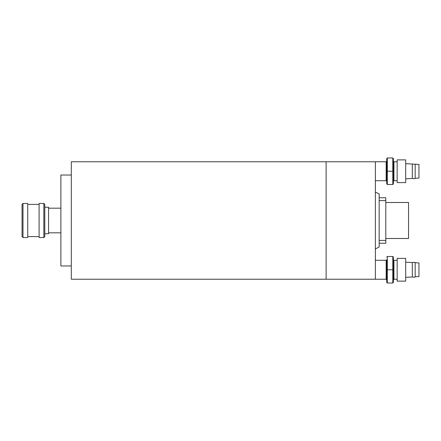<?xml version="1.0" encoding="UTF-8"?>
<svg xmlns="http://www.w3.org/2000/svg" width="441" height="441" viewBox="0 0 441 441"><rect width="100%" height="100%" fill="white"/><g stroke="black" fill="none" stroke-linecap="round" stroke-linejoin="round"><path stroke-width="0.66" d="M375.374 279.23L375.374 161.77L326.12 161.77L326.12 279.23L71.31 279.23L71.31 161.77L326.12 161.77L326.12 279.23L386.173 279.236L386.173 260.284L386.746 259.71L386.746 282.449L386.746 265.967M375.374 192.083L379.166 193.979L379.166 197.766L385.798 197.766L385.798 200.605L379.166 200.605L379.166 240.395L385.798 240.395L385.798 243.234L379.166 243.234L379.166 247.021L375.374 248.917M71.31 175.033L60.886 175.033L60.886 265.967L71.31 265.967M44.784 207.237L48.571 207.237L48.571 233.763L44.784 233.763M43.835 203.45L44.784 204.398L44.784 236.602L43.835 237.55L43.835 203.45L39.1 203.45L39.1 237.55L43.835 237.55M22.998 220.5L22.998 237.55L27.733 237.55L27.733 203.45L22.998 203.45L22.998 220.5M22.998 203.45L22.05 204.398L22.05 236.602L22.998 237.55M385.798 202.502L408.531 202.502L408.531 238.498L385.798 238.498M385.798 200.605L385.798 240.395M379.166 243.234L379.166 240.395M379.166 200.605L379.166 197.766M415.163 262.715L415.163 276.799L418.95 276.579L418.95 262.935L415.163 262.715C415.213 262.252 414.264 262.197 412.318 262.555L412.318 276.959L405.687 277.339M397.165 269.76L397.165 281.126L405.687 281.126L405.687 258.387L397.165 258.387L397.165 269.76M393.372 257.064L392.804 256.497L393.372 257.064L393.372 282.449L392.804 283.017L387.314 283.017L386.746 282.449L387.314 283.017L387.314 269.76L386.746 269.76M392.804 256.497L387.314 256.497L387.314 269.76L392.804 269.76L392.804 256.497M386.746 257.064L387.314 256.497L386.746 257.064M393.372 269.76L392.804 269.76L392.804 283.017L393.372 282.449M415.163 164.201L415.163 178.285L418.95 178.065L418.95 164.421L412.318 164.041L412.318 178.445L405.687 178.826M397.165 171.24L397.165 182.613L405.687 182.613L405.687 159.874L397.165 159.874L397.165 171.24M393.372 167.453L393.372 183.936L392.804 184.503L387.314 184.503L386.746 183.936L386.746 158.551L386.746 161.197L386.173 161.764L386.173 180.716L386.746 181.29M393.372 158.551L392.804 157.983L393.372 158.551L393.372 171.24L386.746 171.24M393.372 183.936L392.804 184.503L392.804 157.983L387.314 157.983L387.314 184.503L386.746 183.936M386.746 158.551L387.314 157.983L386.746 158.551M393.372 259.71L393.94 260.284L393.94 279.236L397.165 279.236M393.372 161.197L393.94 161.764L393.94 180.716L397.165 180.716M48.571 232.815L60.886 232.815M27.733 236.602L39.1 236.602M27.733 204.398L39.1 204.398M48.571 208.185L60.886 208.185M412.318 276.959C414.264 277.317 415.213 277.262 415.163 276.799M393.94 260.284L397.165 260.284M412.318 262.555L405.687 262.175M375.374 260.284L386.173 260.284M386.173 279.236L386.746 279.803M393.94 279.236L393.372 279.803M375.374 180.716L386.173 180.716M412.318 178.445C414.264 178.803 415.213 178.748 415.163 178.285M393.94 161.764L397.165 161.764M412.318 164.041L405.687 163.661M375.374 161.764L386.173 161.764M393.94 180.716L393.372 181.29"/></g></svg>
